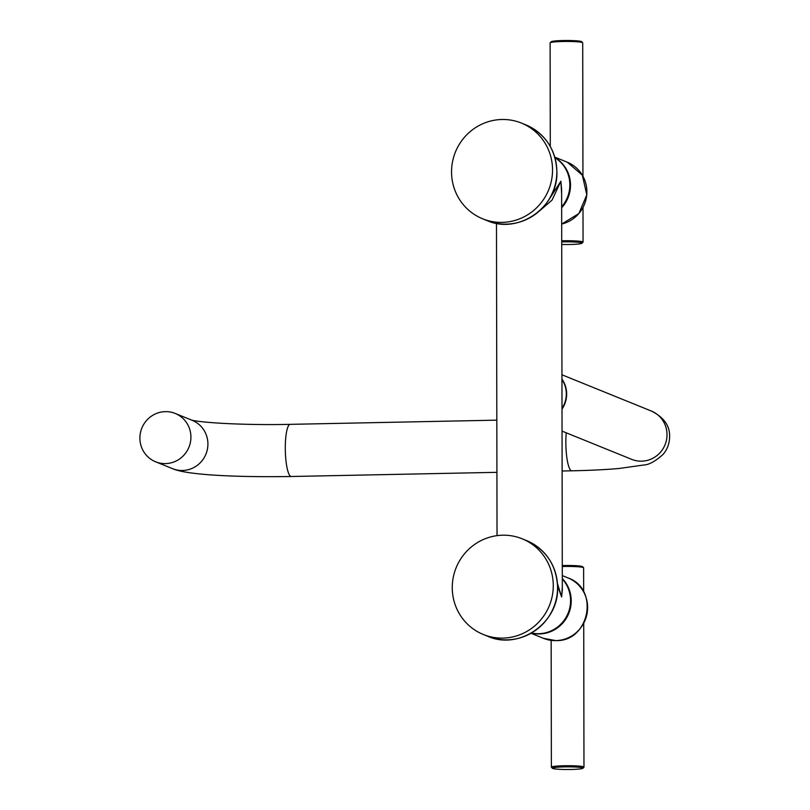 <?xml version="1.0" encoding="UTF-8"?>
<svg xmlns="http://www.w3.org/2000/svg" width="810" height="810" viewBox="0 0 810 810"><rect width="100%" height="100%" fill="white"/><g stroke="black" fill="none" stroke-linecap="round" stroke-linejoin="round"><path stroke-width="1.21" d="M562.302 578.522A32.602 31.762 112.1 0 1 568.691 613.615A32.602 31.762 112.1 0 1 539.399 633.957A32.602 31.762 112.1 0 1 531.37 633.076M562.302 578.958A32.602 31.762 112.1 0 1 567.851 613.808A32.602 31.762 112.1 0 1 538.741 633.693A32.602 31.762 112.1 0 1 531.512 632.995M553.271 585.63A51.637 50.311 -67.9 0 0 522.167 538.792A51.637 50.311 -67.9 0 0 452.263 587.675A51.637 50.311 112.1 0 0 483.367 634.513A51.637 50.311 112.1 0 0 553.271 585.63M562.312 586.784L561.613 596.94L557.584 585.863M538.913 211.44L552.066 200.07L560.885 181.227L561.624 189.57L562.322 589.771L561.613 596.94L557.462 583.585M561.948 379.444A26.082 25.414 112.1 0 1 561.998 408.422M548.674 200.029L560.885 181.227L561.624 193.651M552.542 169.918A51.637 50.311 -67.9 0 0 521.448 123.079A51.637 50.311 -67.9 0 0 451.545 171.963A51.637 50.311 112.1 0 0 482.638 218.791A51.637 50.311 112.1 0 0 552.542 169.918M554.941 157.697A32.602 31.762 112.1 0 1 561.654 206.803M554.901 157.545A32.602 31.762 112.1 0 1 561.654 207.795M175.213 413.454A26.082 25.414 112.1 0 0 165.372 411.642A26.082 25.414 -67.9 0 0 140.393 433.016A26.082 25.414 -67.9 0 0 155.611 461.791A26.082 25.414 -67.9 0 0 165.463 463.603A26.082 25.414 112.1 0 0 190.431 442.23A26.082 25.414 112.1 0 0 175.213 413.454L192.203 420.339A26.082 25.414 112.1 0 1 207.917 443.991A26.082 25.414 112.1 0 1 172.611 468.686L155.611 461.791M562.008 409.091A26.082 25.414 -67.9 0 0 566.656 393.984A26.082 25.414 -67.9 0 0 561.948 379.08M561.715 244.448A15.258 1.326 179.9 0 0 581.955 243.273L582.997 242.241A16.301 1.417 179.9 0 0 583.058 242.119A16.301 1.417 179.9 0 0 582.694 241.826A16.301 1.417 179.9 0 0 561.715 240.803M581.955 243.273A15.258 1.326 179.9 0 0 581.681 242.878A15.258 1.326 179.9 0 0 561.715 241.937M550.294 146.488L550.111 42.889A16.301 1.417 -0.1 0 1 550.172 42.768A16.301 1.417 -0.1 0 1 565.41 41.452A16.301 1.417 -0.1 0 1 582.349 42.535A16.301 1.417 -0.1 0 1 582.643 42.707A16.301 1.417 -0.1 0 1 582.714 42.829L582.947 176.205M550.172 42.768L551.205 41.735A15.258 1.326 -0.1 0 1 565.471 40.5A15.258 1.326 -0.1 0 1 581.327 41.523A15.258 1.326 -0.1 0 1 581.61 41.685L582.643 42.707M562.282 566.514A16.301 1.417 -0.1 0 1 583.271 567.537A16.301 1.417 -0.1 0 1 583.564 567.699A16.301 1.417 -0.1 0 1 583.625 567.83L583.666 591.918M562.282 565.572A15.258 1.326 -0.1 0 1 582.248 566.514A15.258 1.326 -0.1 0 1 582.522 566.676L583.564 567.699M582.876 768.265L583.909 767.232A16.301 1.417 179.9 0 0 583.969 767.111A16.301 1.417 179.9 0 0 583.615 766.817A16.301 1.417 179.9 0 0 565.957 765.733A16.301 1.417 179.9 0 0 551.377 767.171A16.301 1.417 179.9 0 0 551.438 767.293L552.471 768.315A15.258 1.326 179.9 0 0 552.754 768.477A15.258 1.326 179.9 0 0 568.61 769.5A15.258 1.326 179.9 0 0 582.876 768.265A15.258 1.326 179.9 0 0 582.592 767.87A15.258 1.326 179.9 0 0 565.41 766.867A15.258 1.326 179.9 0 0 552.471 768.315M562.292 575.606L567.982 577.915A32.602 31.762 112.1 0 1 587.007 613.879A32.602 31.762 112.1 0 1 555.792 640.609A32.602 31.762 112.1 0 1 543.49 638.341L531.016 633.278M487.671 636.255C519.18 650.602 559.103 622.677 557.604 587.402C556.581 565.248 546.213 549.636 526.47 540.543A51.637 50.311 112.1 0 1 557.574 587.371A51.637 50.311 112.1 0 1 487.671 636.255L483.367 634.513M486.942 220.543C518.451 234.89 558.384 206.965 556.885 171.69C555.862 149.536 545.484 133.923 525.751 124.831A51.637 50.311 112.1 0 1 556.845 171.659A51.637 50.311 112.1 0 1 486.942 220.543L482.638 218.791M567.263 162.202A32.602 31.762 112.1 0 1 586.754 194.805A32.602 31.762 112.1 0 1 561.684 224.046L578.877 213.556L586.794 194.835L582.349 175.162L567.263 162.202L554.789 157.14M191.454 420.066C203.938 423.184 250.128 425.301 290.213 424.349A26.082 5.427 88.8 0 0 285.292 448.224A26.082 5.427 88.8 0 0 291.266 476.503C238.869 477.343 187.12 475.197 172.611 468.686M566.251 432.824A26.082 5.427 88.8 0 0 565.856 442.523A26.082 5.427 88.8 0 0 571.83 470.812L562.11 471.005M562.039 431.112L631.709 459.361A26.082 25.414 -67.9 0 0 667.015 434.676A26.082 25.414 -67.9 0 0 651.311 411.024C663.886 417.282 669.981 425.868 669.607 436.803C669.465 443.617 667.288 449.489 663.076 454.4C655.412 461.265 649.023 464.788 643.909 464.981L619.053 468.484C605.576 469.668 589.832 470.438 571.83 470.812M567.982 577.915C599.785 588.688 589.447 641.895 555.822 640.609L543.49 638.341M526.47 540.543L522.167 538.792M497.026 535.643L496.479 223.327M525.751 124.831L521.448 123.079M291.266 476.503L496.915 472.331M290.213 424.349L496.824 420.157M651.311 411.024L561.948 374.787M582.997 207.542L583.058 242.119M583.969 767.111L583.726 623.254M551.377 767.171L551.154 640.356"/></g></svg>
